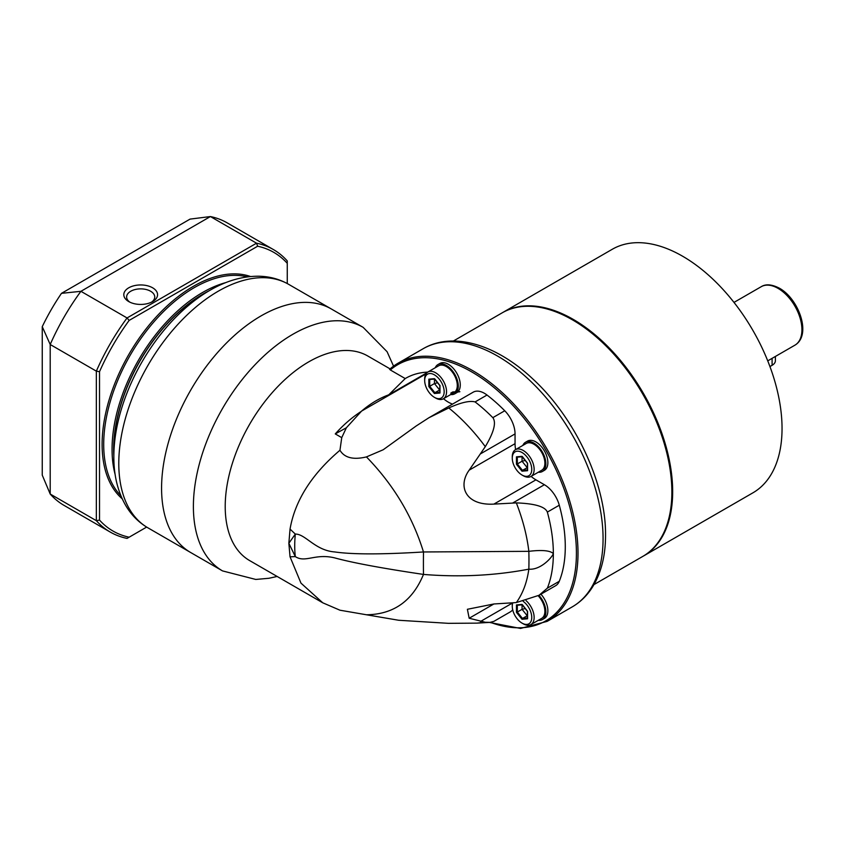 <?xml version="1.0" encoding="UTF-8"?>
<svg xmlns="http://www.w3.org/2000/svg" width="845" height="845" viewBox="0 0 845 845"><rect width="100%" height="100%" fill="white"/><g stroke="black" fill="none" stroke-linecap="round" stroke-linejoin="round"><path stroke-width="1.27" d="M502.923 312.407L612.298 249.264A140.619 81.183 60 0 1 682.612 256.225A140.619 81.183 -120 0 1 774.474 380.144A140.619 81.183 -120 0 1 752.916 492.825L643.541 555.978A140.619 81.183 -120 0 0 665.099 443.298A140.619 81.183 -120 0 0 573.227 319.378A140.619 81.183 60 0 0 502.923 312.407A140.619 81.183 60 0 0 502.521 312.639M769.932 366.55L772.098 365.304A11.249 6.496 0 0 0 775.393 360.709L775.393 356.442M512.693 609.784A22.498 12.992 60 0 1 510.391 611.833L493.797 621.402L489.952 622.385L485.294 622.258L469.176 618.244L467.391 609.287L493.892 603.974L516.337 602.569L539.057 595.271L547.349 588.173A132.19 76.314 60 0 0 553.348 553.602A132.19 76.314 60 0 0 547.349 512.102C545.226 506.651 534.896 503.578 516.337 502.891L493.892 504.106C465.268 505.69 457.631 486.002 469.176 470.158L485.294 446.656C493.829 432.376 496.385 422.753 492.962 417.8L492.825 417.662A132.19 76.314 60 0 0 475.091 401.924L487.016 395.037A132.19 76.314 -120 0 1 504.75 410.765A22.498 12.992 60 0 1 515.049 433.907L515.049 443.667A29.533 17.048 -120 0 0 515.619 449.593M485.294 446.656C474.045 431.436 461.866 418.539 448.769 407.955L428.89 417.757L416.173 425.986L383.207 449.751L366.445 456.913C353.326 460.05 344.496 457.832 339.954 450.258L341.739 437.647L346.365 427.771L361.586 411.092C370.226 403.709 379.289 398.28 388.763 394.805L405.22 378.56L390.327 369.962A147.938 85.408 -120 0 1 561.756 483.023A147.938 85.408 -120 0 1 490.385 622.342M388.763 394.805L426.767 372.856M427.676 372.127A132.19 76.314 -120 0 0 405.716 378.275L405.082 378.644M531.093 476.39A29.533 17.048 -120 0 0 535.931 479.844L544.391 484.724A22.498 12.992 60 0 1 559.284 505.215A132.19 76.314 60 0 1 559.284 581.286A22.498 12.992 60 0 1 555.64 585.701L539.057 595.271M428.89 417.757L473.179 392.186A22.498 12.992 60 0 1 487.016 395.037M443.498 398.713A29.533 17.048 -120 0 0 452.55 404.1M593.993 584.582L642.749 556.432A140.619 81.183 60 0 0 671.87 492.065L671.87 491.146A139.499 80.539 -120 0 0 573.237 320.297L572.435 319.832A140.619 81.183 -120 0 0 502.12 312.872L453.374 341.021M671.87 492.065A140.619 81.183 -120 0 0 572.435 319.832M290.046 556.823L295.317 556.601A84.373 36.145 109.6 0 1 295.317 534.082L290.046 529.086L288.853 543.272L295.317 534.082C305.362 533.829 315.005 550.454 334.662 551.933C352.397 554.51 382.003 554.521 423.482 551.965A84.373 4.394 92.1 0 0 423.482 574.42C412.54 600.996 393.527 614.442 366.445 614.769L339.954 610.206L322.779 602.812L300.978 583.145L290.046 556.823L288.853 543.272L295.317 556.601C305.341 563.203 314.995 553.148 334.652 557.88C352.397 562.749 382.003 568.262 423.482 574.42C459.743 577.367 494.864 575.614 528.843 569.16C540.314 570.269 551.87 557.795 553.348 553.602C550.169 550.518 542.004 549.757 528.843 551.331A84.373 11.745 84.3 0 1 528.843 569.16C526.984 582.437 522.812 593.57 516.337 602.569M322.779 602.812L249.676 560.605A118.12 68.202 -60 0 1 225.214 506.525A118.12 68.202 -60 0 1 276.769 387.654A118.12 68.202 -60 0 1 367.797 356.009L390.105 368.895M366.445 614.769L398.65 620.262L448.494 623.335L476.918 623.135L485.294 622.258M366.445 456.913C393.527 484.787 412.54 516.475 423.482 551.965L528.843 551.331C526.984 535.709 522.812 519.559 516.337 502.891M448.769 407.955C461.011 402.463 469.788 400.456 475.091 401.924M290.046 529.086C294.979 500.652 311.604 474.372 339.954 450.258M346.365 427.771L335.264 433.907C343.228 425.014 351.869 417.525 361.174 411.441M277.149 576.459L268.932 578.276L255.781 579.448L222.52 570.903A140.619 81.183 120 0 1 193.389 506.525A140.619 81.183 -60 0 1 254.778 365.008A140.619 81.183 -60 0 1 363.139 327.342L331.314 308.964A140.619 81.183 -60 0 0 222.953 346.64A140.619 81.183 -60 0 0 161.575 488.156A140.619 81.183 120 0 0 190.695 552.535A140.619 81.183 -60 0 1 161.575 488.156A140.619 81.183 -60 0 1 222.953 346.64A140.619 81.183 -60 0 1 331.314 308.964L288.536 284.269C279.368 279.051 269.354 276.368 258.475 276.22C242.314 276.178 226.08 280.899 209.782 290.395L209.782 290.395A135.675 78.331 -60 0 1 210.447 290.015M452.814 391.922L459.881 391.71L450.765 393.136L452.814 391.922M538.941 595.345A16.879 9.739 60 0 1 545.87 611.854A16.879 9.739 60 0 1 542.384 619.575A16.879 9.739 60 0 1 538.307 620.304M540.937 594.193A16.879 9.739 60 0 1 547.866 610.703A16.879 9.739 60 0 1 544.37 618.434L542.384 619.575M522.833 445.431A16.879 9.739 60 0 1 525.505 442.262A16.879 9.739 60 0 1 538.508 446.783A16.879 9.739 60 0 1 545.87 463.768A16.879 9.739 60 0 1 542.384 471.489A16.879 9.739 60 0 1 538.307 472.218M525.505 442.262L527.491 441.111A16.879 9.739 60 0 1 540.494 445.632A16.879 9.739 60 0 1 547.866 462.616A16.879 9.739 60 0 1 544.37 470.338L542.384 471.489M435.238 367.755A16.879 9.739 60 0 1 437.911 364.586A16.879 9.739 60 0 1 450.913 369.107A16.879 9.739 60 0 1 458.286 386.091A16.879 9.739 60 0 1 456.86 391.784M456.575 392.196A16.879 9.739 60 0 1 454.79 393.812A16.879 9.739 60 0 1 450.712 394.541M437.911 364.586L439.896 363.434A16.879 9.739 60 0 1 452.899 367.955A16.879 9.739 60 0 1 460.271 384.94A16.879 9.739 60 0 1 457.958 391.753M457.652 392.038A16.879 9.739 60 0 1 456.775 392.671L454.79 393.812M523.203 623.79L522.009 623.103L523.203 623.79A15.463 8.936 -120 0 0 530.935 624.561L541.677 618.36A15.463 8.936 -120 0 0 538.18 595.767M530.935 624.561A15.463 8.936 -120 0 0 526.108 600.668M523.235 601.397A13.784 7.954 -120 0 1 531.737 618.181A13.784 7.954 -120 0 1 522.009 623.103L522.009 623.103A13.784 7.954 60 0 1 512.271 606.224L512.271 604.851A15.463 8.936 60 0 1 512.408 602.907M512.271 606.224A13.784 7.954 60 0 1 512.788 602.886M522.009 604.428L516.443 604.925L516.443 612.35L522.009 619.279L527.576 618.783L527.576 611.357L522.453 604.756M527.576 618.783L527.576 617.98L527.576 618.783M522.009 619.279L522.453 618.445L527.396 618.001M516.443 612.35L517.32 612.055L522.453 618.445L527.396 615.688M517.14 605.273L522.178 604.819L516.443 604.925L517.32 605.221L517.32 612.055L522.052 609.329L527.185 615.709L527.396 615.033M522.052 604.83L522.052 609.329L525.157 608.527M530.935 476.474L541.677 470.274A15.463 8.936 -120 0 0 544.053 457.874A15.463 8.936 -120 0 0 533.945 444.248A15.463 8.936 60 0 0 526.213 443.477L515.471 449.677A15.463 8.936 60 0 1 523.203 450.448A15.463 8.936 -120 0 1 533.311 464.074A15.463 8.936 -120 0 1 530.935 476.474A15.463 8.936 -120 0 1 523.203 475.703L522.009 475.017A13.784 7.954 60 0 1 512.271 458.138A13.784 7.954 60 0 1 522.009 452.508A13.784 7.954 -120 0 1 531.758 469.387A13.784 7.954 -120 0 1 522.009 475.017L523.203 475.703M512.271 458.138L512.271 456.765A15.463 8.936 60 0 1 515.471 449.677M522.009 456.342L516.443 456.839L516.443 464.264L522.009 471.193L527.576 470.697L527.576 463.271L522.453 456.67M527.576 470.697L527.576 469.894L527.576 470.697M522.009 471.193L522.453 470.348L527.396 469.915M516.443 464.264L517.32 463.968L522.453 470.348L527.396 467.602M517.14 457.187L522.178 456.733L516.443 456.839L517.32 457.134L517.32 463.968L522.052 461.233L527.185 467.623L527.396 466.947M522.052 456.744L522.052 461.233L525.157 460.44M435.608 398.027L434.414 397.34L435.608 398.027A15.463 8.936 -120 0 0 443.34 398.798L454.082 392.598A15.463 8.936 -120 0 0 454.114 392.576M455.096 391.837A15.463 8.936 -120 0 0 456.131 379.204A15.463 8.936 -120 0 0 446.35 366.572A15.463 8.936 60 0 0 438.618 365.8L427.876 372.001A15.463 8.936 60 0 1 435.608 372.772A15.463 8.936 -120 0 1 445.716 386.397A15.463 8.936 -120 0 1 443.34 398.798M424.676 380.461A13.784 7.954 60 0 1 434.414 374.842A13.784 7.954 -120 0 1 444.164 391.721A13.784 7.954 -120 0 1 434.414 397.34L434.414 397.34A13.784 7.954 60 0 1 424.676 380.461L424.676 379.088A15.463 8.936 60 0 1 427.876 372.001M434.414 378.666L428.848 379.162L428.848 386.587L434.414 393.516L439.981 393.02L439.981 385.595L434.858 378.993M439.981 392.217L439.981 385.383M434.414 393.516L434.858 392.682L439.801 392.238M428.848 386.587L429.725 386.292L434.858 392.682L439.801 389.925M428.848 379.162L429.725 379.458L428.848 379.162M434.457 379.067L434.457 383.567L439.59 389.946L439.801 389.27M437.562 382.764L434.457 383.567L429.725 386.292L429.725 379.489M203.328 294.113A126.56 73.071 120 0 0 113.843 449.117L113.843 456.564A135.675 78.331 -60 0 1 209.782 290.395L203.328 294.113M146.65 527.079L127.056 538.402A163.117 94.175 -60 0 1 110.241 532.065L64.104 505.426A163.117 94.175 -60 0 1 50.204 494.029L42.25 475.133L42.25 326.666A149.058 86.063 -60 0 1 61.484 293.342L190.062 219.108L210.405 216.552A163.117 94.175 -60 0 1 227.22 222.89L273.358 249.528A163.117 94.175 -60 0 1 287.258 260.915L287.258 283.55M129.845 302.151A14.059 8.123 180 0 1 126.623 296.986A14.059 8.123 180 0 1 135.306 289.486A14.059 8.123 180 0 1 150.632 291.25A14.059 8.123 180 0 1 154.751 296.986A14.059 8.123 180 0 1 151.54 302.151M128.757 301.58L128.757 301.58A16.879 9.739 180 0 1 128.757 287.796A16.879 9.739 180 0 1 152.618 287.796A16.879 9.739 180 0 1 152.618 301.58A16.879 9.739 180 0 1 128.757 301.58A16.879 9.739 0 0 0 147.146 303.693A16.879 9.739 0 0 0 157.561 294.694A16.879 9.739 0 0 0 152.618 287.796A16.879 9.739 0 0 0 134.228 285.695A16.879 9.739 0 0 0 123.814 294.694A16.879 9.739 0 0 0 128.757 301.58M110.241 532.065A163.117 94.175 -60 0 1 96.341 520.668L96.341 371.145A163.117 94.175 -60 0 1 127.056 317.952L80.919 291.314L210.405 216.552L256.542 243.191L257.651 246.222A160.867 92.876 -60 0 1 287.258 263.323M129.137 537.198A160.867 92.876 -60 0 1 99.52 520.097L99.52 371.705A160.867 92.876 -60 0 1 129.137 320.424L127.056 317.952L256.542 243.191A163.117 94.175 -60 0 1 273.358 249.528M42.25 326.666L50.204 344.507A163.117 94.175 120 0 1 80.919 291.314L61.484 293.342M99.52 520.097L96.341 520.668L50.204 494.029L50.204 344.507L96.341 371.145L99.52 371.705M129.137 320.424L257.651 246.222M733.988 302.404L761.197 286.708A33.747 19.488 60 0 1 778.065 288.377A33.747 19.488 60 0 1 800.109 318.121A33.747 19.488 60 0 1 794.944 345.161L767.735 360.868M772.098 365.304L772.098 358.343M493.892 603.974L469.176 618.244M480.446 621.508L512.387 603.066M547.349 512.102L559.284 505.215M559.284 581.286L547.349 588.173M504.75 410.765L492.825 417.662M572.192 606.911A149.058 86.063 60 0 0 603.066 538.677A149.058 86.063 -120 0 0 538.001 388.668A149.058 86.063 -120 0 0 423.134 348.731C452.994 331.229 496.173 344.528 532.244 378.412C574.991 417.345 606.118 483.593 605.538 535.234C605.538 555.651 601.207 572.91 592.535 587C587.201 595.482 580.42 602.126 572.192 606.911L547.137 621.381A149.058 86.063 60 0 0 547.137 449.265A149.058 86.063 60 0 0 398.079 363.202A149.058 86.063 60 0 0 389.598 369.36M512.693 503.028L544.391 484.724M515.049 433.907L480.446 453.881M515.049 443.667L469.176 470.158M535.931 479.844L493.892 504.106M361.586 411.092L425.922 373.944M335.264 433.907L341.739 437.647M434.552 379.025L429.725 379.458M222.52 570.903L147.907 527.829A140.619 81.183 -60 0 1 118.786 463.451A140.619 81.183 -60 0 1 180.165 321.934A140.619 81.183 -60 0 1 288.536 284.269M209.306 290.669A126.845 73.23 120 0 0 113.642 449.234A126.845 73.23 120 0 0 113.843 456.015M122.208 498.793A129.095 74.529 -60 0 1 102.108 444.417A129.095 74.529 -60 0 1 153.917 319.463A129.095 74.529 -60 0 1 250.532 276.526M120.888 495.751A127.965 73.885 -60 0 1 103.703 444.417A127.965 73.885 -60 0 1 153.04 322.874A127.965 73.885 -60 0 1 247.247 276.896M226.016 282.536A127.965 73.885 120 0 0 112.058 449.234A127.965 73.885 120 0 0 115.152 474.563M761.197 286.708C765.781 283.804 771.876 284.311 779.47 288.24C798.821 298.94 811.96 335.085 794.944 345.161M489.952 622.385L476.918 623.135M393.548 366.149L387.094 351.731L363.139 327.342M423.134 348.731L398.079 363.202L389.566 369.371M489.435 622.427L520.531 628.448L547.137 621.381M522.094 604.724L527.407 611.326L527.396 618.318M647.629 400.984L647.069 401.301M639.2 386.366L638.63 386.693M522.094 456.638L527.407 463.24L527.396 470.232M550.539 309.302L549.746 309.766M434.499 378.961L439.812 385.563L439.801 392.555M429.545 379.511L434.583 379.056M147.907 527.829C138.823 522.506 131.482 515.165 125.905 505.817C117.793 491.853 113.769 475.429 113.843 456.564L113.843 456.564"/></g></svg>
